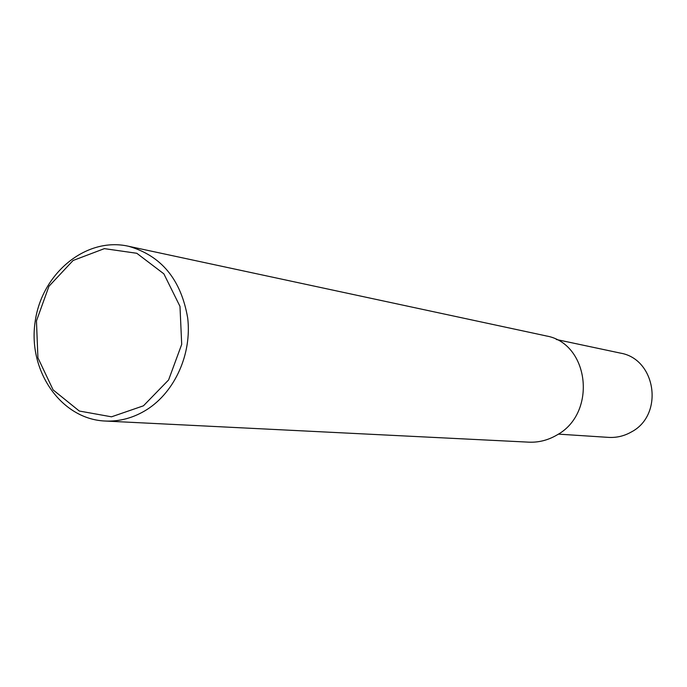 <?xml version="1.0" encoding="UTF-8"?>
<svg xmlns="http://www.w3.org/2000/svg" width="687" height="687" viewBox="0 0 687 687"><rect width="100%" height="100%" fill="white"/><g stroke="black" fill="none" stroke-linecap="round" stroke-linejoin="round"><path stroke-width="1.03" d="M147.147 409.435C175.039 391.573 191.922 353.805 187.706 318.081C181.085 279.583 161.351 255.641 128.486 246.255C85.875 236.551 41.28 273.684 35.046 322.426C28.012 371.049 61.014 418.855 104.664 421.011C119.581 421.749 133.742 417.894 147.147 409.435M545.89 335.883C589.309 342.873 597.621 413.291 556.599 435.206C547.779 440.29 538.488 442.608 528.707 442.153L105.515 421.054M143.446 405.811L168.598 379.954L181.703 344.376L179.985 306.385L163.858 273.838L136.79 253.28L104.381 248.634L73.097 260.485L48.949 286.273L36.454 320.906L37.914 357.79L53.122 389.915L79.297 411.032L111.517 416.82L143.446 405.811M558.342 434.124L608.321 437.37C616.505 437.885 624.217 436.065 631.456 431.917C664.2 414.845 656.171 358.966 620.37 353.101L619.975 353.015M545.899 335.849L128.486 246.255M620.37 353.101L556.281 339.49"/></g></svg>
